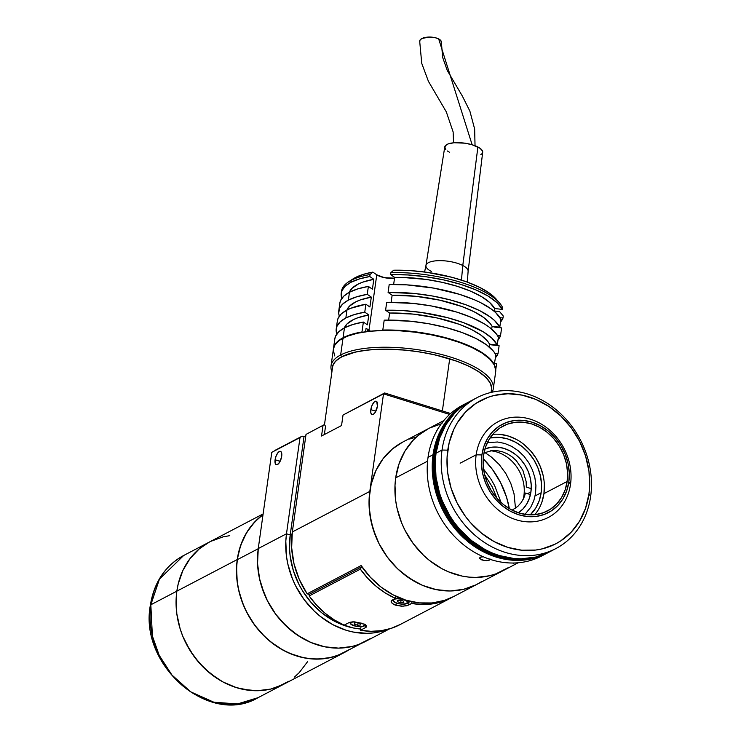 <?xml version="1.0" encoding="UTF-8"?>
<svg xmlns="http://www.w3.org/2000/svg" width="741" height="741" viewBox="0 0 741 741"><rect width="100%" height="100%" fill="white"/><g stroke="black" fill="none" stroke-linecap="round" stroke-linejoin="round"><path stroke-width="1.11" d="M176.84 591.161A80.232 68.015 62.4 0 0 207.878 671.503A80.232 68.015 62.4 0 0 284.081 684.054A80.232 68.015 -117.6 0 1 207.878 671.503A80.232 68.015 -117.6 0 1 176.84 591.161L237.25 559.548L176.84 591.161L176.154 598.58L176.812 613.77L180.165 628.924L182.814 636.306L189.937 650.329L199.246 662.917L210.388 673.588L222.93 681.933L236.388 687.62L243.307 689.399L257.173 690.732L270.641 689.084L283.201 684.508L288.981 681.174L277.069 687.157L270.641 689.084L257.173 690.732L250.254 690.436L236.388 687.62L222.93 681.933L216.511 678.071L204.609 668.521L194.337 656.841L186.084 643.466L182.814 636.306L180.165 628.924L176.812 613.77L176.154 598.58L176.84 591.161L150.831 604.776A4.261 1.454 -172 0 0 150.33 605.36A4.261 1.454 8 0 1 150.831 604.776A80.232 68.015 62.4 0 0 181.869 685.11A80.232 68.015 62.4 0 0 258.072 697.67L237.5 703.95L213.825 702.209L190.77 691.862L171.949 675.032L159.222 655.35L152.387 636.037L150.831 604.776L176.84 591.161L178.21 583.954L176.84 591.161A80.232 68.015 -117.6 0 1 209.675 541.884A80.232 68.015 62.4 0 0 176.84 591.161M348.779 649.959A80.232 68.015 -117.6 0 1 344.491 652.441A80.232 68.015 -117.6 0 1 268.288 639.891A80.232 68.015 -117.6 0 1 237.25 559.548L240.64 545.404L246.596 532.64L254.885 521.757L263.027 514.643A80.232 68.015 -117.6 0 0 237.25 559.548L236.555 566.967L237.222 582.157L238.565 589.771L243.224 604.693L246.494 611.853L254.747 625.228L265.019 636.908L270.789 641.975L283.331 650.32L289.981 653.506L303.708 657.786L310.664 658.823L317.574 659.12L331.051 657.471L337.47 655.544L349.391 649.561M229.775 535.66L223.115 536.855L210.555 541.43L223.115 536.855L229.775 535.66M209.712 541.866L199.394 548.757L190.057 558.547L182.907 570.431L178.21 583.954L182.907 570.431L190.057 558.547L199.394 548.757L209.712 541.866M294.362 677.181L299.281 672.578L307.571 661.685L299.281 672.578L294.362 677.181M370.824 409.662A7.021 2.844 107.3 0 1 376.215 401.233A7.021 2.844 107.3 0 1 377.419 406.207A7.021 2.844 107.3 0 1 372.038 414.645A7.021 2.844 107.3 0 1 370.824 409.662L375.863 411.236L370.824 409.662L371.889 405.744L373.705 402.567L375.039 401.4L376.724 401.548L377.419 406.207L375.196 412.413L373.205 414.469L372.01 414.636L370.87 413.006L370.824 409.662M324.438 424.584L306.014 434.411L324.438 424.584L306.014 434.411L292.325 531.955L306.014 434.411L324.438 424.584L325.531 426.297L324.438 424.584M275.087 459.763A7.021 2.844 107.3 0 1 280.478 451.334A7.021 2.844 107.3 0 1 281.691 456.308A7.021 2.844 107.3 0 1 276.3 464.746A7.021 2.844 107.3 0 1 275.087 459.763L280.126 461.337L275.087 459.763L276.161 455.845L277.977 452.658L279.941 451.288L280.987 451.649L281.793 453.937L281.45 457.614L278.811 463.412L276.847 464.783L275.791 464.431L275.087 459.763M518.181 562.771L502.935 570.746A80.232 68.015 -117.6 0 1 426.733 558.195A80.232 68.015 -117.6 0 1 395.694 477.852A80.232 68.015 62.4 0 0 426.733 558.195A80.232 68.015 62.4 0 0 502.935 570.746L477.047 584.297A80.232 68.015 -117.6 0 1 400.844 571.737A80.232 68.015 -117.6 0 1 369.805 491.403A80.232 68.015 62.4 0 0 400.844 571.737A80.232 68.015 62.4 0 0 477.047 584.297L453.557 596.588A80.232 68.015 62.4 0 1 361.136 565.559L307.145 593.819L299.225 579.314L293.992 563.716L291.658 547.71L292.325 531.955A80.232 68.015 62.4 0 0 307.145 593.819L309.34 594.495L307.145 593.819L361.136 565.559L370.315 577.211L381.078 587.085L393.073 594.819L405.864 600.154L419.026 602.896L432.086 602.97L444.609 600.349L453.622 596.551M274.92 450.398L302.143 436.153L271.78 452.325L258.257 548.553L286.489 533.779L300.012 437.551L302.143 436.153L304.005 436.727L290.203 534.919L304.005 436.727L302.143 436.153L274.92 450.398M290.222 534.928L292.065 533.965L290.222 534.928A75.98 64.402 62.4 0 0 360.663 629.016L353.161 627.951L340.156 623.903L333.858 620.884L321.983 612.983L311.433 602.878L302.624 590.957L298.975 584.464L293.371 570.69L290.194 556.334L289.555 549.118L290.222 534.928L286.489 533.779L300.012 437.551L271.78 452.325L258.257 548.553A80.232 68.015 62.4 0 0 289.296 628.896A80.232 68.015 62.4 0 0 365.498 641.447L389.562 628.859M286.508 533.77L285.813 541.189L286.48 556.38L287.823 563.994L292.482 578.916L295.752 586.075L304.005 599.45L314.277 611.13L320.047 616.197L332.589 624.543L346.047 630.23L352.966 632.008L366.832 633.342L373.649 632.888L387.886 629.331A80.232 68.015 -117.6 0 1 314.795 611.621A80.232 68.015 -117.6 0 1 286.508 533.77M286.489 533.779L258.257 548.553L257.553 563.54L259.572 578.786L264.231 593.698L267.501 600.858L275.754 614.233L286.026 625.913L297.928 635.463L310.988 642.512L324.715 646.791L338.581 648.125L352.058 646.476L358.477 644.55L370.398 638.566M305.82 435.782L304.005 436.727L305.82 435.782M428.567 428.557L418.248 435.449L413.33 440.061L405.04 450.945L399.084 463.709L395.694 477.852L427.585 461.161L395.694 477.852A80.232 68.015 -117.6 0 1 428.53 428.576L402.641 442.127A80.232 68.015 62.4 0 0 369.805 491.403L292.325 531.955L369.805 491.403L383.514 393.851L343.027 415.043L341.545 425.547L321.538 436.014L341.545 425.547L343.027 415.043L384.653 392.971L343.027 415.043L384.653 392.971L383.514 393.851L449.611 414.432L383.514 393.851L369.805 491.403L369.101 506.381L371.121 521.627L375.78 536.549L379.049 543.709L387.302 557.075L397.574 568.764L403.345 573.83L415.886 582.167L422.537 585.362L436.264 589.632L450.13 590.975L463.607 589.327L476.167 584.751L481.946 581.416M325.531 426.297L324.363 434.532M321.538 436.014L323.02 425.51L321.538 436.014M450.63 413.515L384.653 392.971L450.63 413.515M484.623 474.703L492.256 486.92L497.007 498.369M391.174 601.84L392.184 603.378L394.453 604.776L401.279 606.203L406.29 605.832L411.709 603.443A80.232 68.015 -117.6 0 0 451.158 597.848A80.232 68.015 -117.6 0 0 451.649 597.589L442.377 601.553L432.485 603.878L422.185 604.517L411.709 603.443L408.606 605.064L409.171 601.09L408.606 605.064L403.067 606.203L395.963 605.332L396.287 603.044L395.963 605.332L392.184 603.378L391.183 601.127L395.361 598.348L391.554 600.488L391.174 601.84L391.183 601.127M400.436 624.385L391.165 628.359L381.272 630.684L370.972 631.313L360.496 630.248L360.997 626.691L360.496 630.248L365.591 627.571L365.934 625.145L365.591 627.571L360.496 630.248A80.232 68.015 62.4 0 0 399.945 624.654L451.158 597.848M366.638 626.025L366.647 626.571L365.572 624.885L361.756 623.237L353.049 621.792L349.243 622.486L344.148 625.154L349.243 622.486L354.717 621.856L364.553 624.311L366.638 626.025L365.591 627.571L366.295 627.099M411.709 603.443L411.95 601.757L411.709 603.443M309.377 594.199L309.136 595.959A80.232 68.015 62.4 0 0 344.148 625.154L334.256 619.884L324.993 613.159L316.555 605.119L309.136 595.959L360.348 569.153L309.136 595.959L309.377 594.199L360.598 567.393L360.348 569.153A80.232 68.015 -117.6 0 0 395.361 598.348L395.675 596.125L395.361 598.348L385.468 593.078L376.206 586.353L367.768 578.323L360.348 569.153L360.598 567.393L362.895 568.106M364.868 624.468A7.447 2.547 8 0 1 364.072 625.978L363.757 625.469M354.355 622.959L357.468 622.672L354.355 622.959L354.467 624.237L354.643 622.931L354.467 624.237L357.681 625.247L358.014 622.838L357.681 625.247L354.467 624.237L354.355 622.959M360.682 623.672L357.468 622.672L360.682 623.672L360.793 624.959L357.681 625.247L360.793 624.959L360.682 623.672M365.424 624.654L364.072 625.978A7.447 2.547 8 0 1 354.254 625.839A7.447 2.547 8 0 1 350.891 622.032M364.646 624.089L364.915 625.126L363.266 626.302L356.829 626.423L351.049 624.357L350.224 622.783L351.067 621.931M407.522 603.183A7.873 2.695 -172 0 0 408.421 601.775A7.873 2.695 -172 0 0 407.578 600.664A7.873 2.695 8 0 1 408.439 602.146L407.337 603.452C400.159 604.804 395.324 603.637 392.841 599.951A7.873 2.695 8 0 1 392.962 599.608A7.873 2.695 -172 0 0 392.86 600.321M400.733 598.339A7.873 2.695 -172 0 0 395.231 598.422A7.873 2.695 8 0 1 400.733 598.339M407.346 603.452L407.087 603.47A7.447 2.547 8 0 1 397.083 603.276A7.447 2.547 8 0 1 394.082 599.423A7.447 2.547 8 0 1 404.086 599.617A7.447 2.547 8 0 1 407.087 603.47L406.772 602.961M397.371 600.442L400.473 600.164L397.371 600.442L397.472 601.729L397.658 600.414L397.472 601.729L400.696 602.729L401.029 600.33L400.696 602.729L397.472 601.729L397.371 600.442M403.697 601.164L400.473 600.164L403.697 601.164L403.799 602.452L400.696 602.729L403.799 602.452L403.697 601.164M407.087 603.47L402.706 604.174L398.417 603.637L394.86 602.368L393.239 600.275L394.888 599.098L397.12 598.747L402.752 599.256L407.661 601.581L407.93 602.618L407.087 603.47M491.061 392.434L491.422 389.812A80.232 27.482 -172 0 0 449.685 358.913L442.368 410.949L449.685 358.913A80.232 27.482 -172 0 0 332.524 367.48L324.484 424.658M509.326 508.641A80.232 68.015 62.4 0 0 483.206 458.725L492.385 469.34L500.638 482.715L506.557 497.257L509.326 508.641M416.081 437.097L409.653 439.024M402.678 442.108L392.36 449L383.023 458.79L375.863 470.674L371.176 484.188L369.12 498.823L369.778 514.013L373.131 529.167L379.049 543.709L387.302 557.075L397.574 568.764L409.477 578.313L422.537 585.362L436.264 589.632L450.13 590.975L463.607 589.327L476.167 584.751M483.54 469.016L491.2 479.52L494.673 485.707L501.064 502.491M518.33 512.828L522.97 508.947L526.712 504.037L529.389 498.285L530.927 491.904L531.241 485.151L530.334 478.278L528.231 471.545L525.017 465.228L520.821 459.55L515.801 454.742L510.141 450.982L504.075 448.416L497.822 447.138L491.626 447.212L484.966 448.916A36.179 30.668 -117.6 0 1 518.061 456.697A36.179 30.668 -117.6 0 1 530.927 491.904L527.536 493.682L530.927 491.904A36.179 30.668 -117.6 0 1 518.385 512.791M523.174 499.332A36.179 30.668 62.4 0 0 523.924 495.572L524.952 495.034L523.924 495.572A36.179 30.668 62.4 0 0 490.644 450.787M487.383 442.627L497.6 442.007L504.769 443.461L511.735 446.406L518.218 450.723L523.98 456.234L528.796 462.745L532.473 469.998L534.891 477.723L535.928 485.605L535.567 493.358L533.816 500.666L530.732 507.27L524.934 514.384M531.232 488.634L526.342 487.115L526.119 481.455L522.887 470.331L516.357 460.698L512.105 456.854L507.39 453.835L502.37 451.751L497.211 450.658L492.08 450.611L483.984 452.862M512.114 510.169L517.82 506.362L521.182 502.583L523.776 498.1L525.508 493.052L530.436 494.59M490.116 559.177L488.199 560.511L484.318 560.557L481.493 559.807L479.612 558.223L480.807 556.982L483.354 556.787L480.233 557.204L479.807 558.64L479.622 557.843M437.431 429.271L438.755 427.826L437.431 429.271M436.375 431.855L436.523 430.549M484.318 560.557L479.807 558.64M490.116 559.511L489.912 558.825L489.514 560.094L489.644 559.196L489.514 560.094L486.374 560.678M441.969 423.546L429.41 428.122M443.776 420.601L428.53 428.576A80.232 68.015 62.4 0 0 395.694 477.852L394.999 485.272L395.666 500.462L397.009 508.076L401.668 522.998L404.938 530.158L413.191 543.533L423.463 555.213L429.234 560.279L441.775 568.625L448.425 571.811L462.152 576.09L469.109 577.128L476.018 577.424L489.495 575.776L495.914 573.849L507.835 567.865M513.217 563.873L514.254 562.993M484.827 452.473L491.385 457.049L499.212 464.551L505.76 473.397L510.762 483.262L514.032 493.747L515.495 508.215M433.031 454.742A85.132 72.164 -117.6 0 1 467.877 402.465A85.132 72.164 -117.6 0 1 469.386 401.696L456.965 409.754L447.055 420.147L442.951 426.195L436.634 439.737L433.031 454.742L428.029 457.364L433.031 454.742L432.29 470.646L434.43 486.818L436.56 494.812L442.84 510.243L451.602 524.433L462.495 536.827L475.12 546.96L488.986 554.435L503.547 558.973L518.265 560.391L532.557 558.64L539.374 556.593L548.303 552.499A85.132 72.164 -117.6 0 1 546.821 553.305A85.132 72.164 -117.6 0 1 465.969 539.985A85.132 72.164 -117.6 0 1 433.031 454.742M467.877 402.465L462.875 405.077A85.132 72.164 62.4 0 0 428.029 457.364A85.132 72.164 -117.6 0 1 465.404 403.826M476.167 454.817A54.056 45.822 -117.6 0 1 498.285 421.61A54.056 45.822 -117.6 0 1 549.627 430.076A54.056 45.822 -117.6 0 1 570.533 484.206A54.056 45.822 62.4 0 0 530.417 419.211A54.056 45.822 62.4 0 0 476.167 454.817L481.882 454.928A49.804 42.218 -117.6 0 1 531.862 422.129A49.804 42.218 -117.6 0 1 568.819 482.002L570.533 484.206L568.819 482.002L566.717 490.774L563.021 498.702L557.88 505.455L551.48 510.799L544.089 514.504L535.965 516.449L527.444 516.542L518.839 514.791L510.484 511.262L502.694 506.084L495.785 499.462L490.005 491.653L485.587 482.947L482.697 473.684L481.446 464.227L481.882 454.928L483.984 446.147L487.68 438.227L492.821 431.466L499.212 426.131L506.612 422.416L514.726 420.471L523.257 420.379L531.862 422.129L540.217 425.658L547.997 430.836L554.916 437.459L560.696 445.267L565.114 453.974L568.004 463.236L569.255 472.702L568.819 482.002A49.804 42.218 -117.6 0 1 518.839 514.791A49.804 42.218 -117.6 0 1 481.882 454.928L476.167 454.817A54.056 45.822 62.4 0 0 516.282 519.802A54.056 45.822 62.4 0 0 570.533 484.206A54.056 45.822 -117.6 0 1 548.414 517.403A54.056 45.822 -117.6 0 1 497.072 508.947A54.056 45.822 -117.6 0 1 476.167 454.817L460.161 463.19L476.167 454.817M534.761 514.689A47.887 40.588 62.4 0 0 543.94 493.626L567.152 481.474A47.887 40.588 -117.6 0 1 547.553 510.892A47.887 40.588 -117.6 0 1 502.074 503.398A47.887 40.588 -117.6 0 1 483.549 455.446A47.887 40.588 -117.6 0 1 503.148 426.038A47.887 40.588 -117.6 0 1 548.627 433.531A47.887 40.588 -117.6 0 1 567.152 481.474L543.94 493.626L541.921 502.065M541.152 492.756A44.692 37.884 -117.6 0 1 530.278 514.865L535.947 507.742L539.263 500.638L541.152 492.756L535.122 495.914L541.152 492.756L541.541 484.41L540.421 475.917L537.827 467.608L533.863 459.8L528.676 452.779L522.47 446.842L515.486 442.192L507.983 439.024L500.268 437.459L490.033 437.959A44.692 37.884 -117.6 0 1 541.152 492.756M500.129 434.374L508.4 436.06L516.44 439.45M523.924 444.424L530.575 450.797L536.123 458.309L540.374 466.682L543.153 475.583M544.357 484.679L543.94 493.626A47.887 40.588 62.4 0 0 492.728 434.374M483.549 455.446L483.132 464.385L484.336 473.49L487.115 482.391L491.366 490.764L496.924 498.276L503.565 504.64L511.058 509.613L519.089 513.013L527.36 514.699L535.558 514.606L543.366 512.735L550.48 509.169L556.63 504.037L561.567 497.535L565.124 489.921L567.152 481.474L567.569 472.536L566.365 463.44L563.586 454.529L559.335 446.165L553.777 438.653L547.127 432.281L539.643 427.307L531.612 423.908L523.341 422.231L515.143 422.324L507.335 424.185L500.221 427.752L494.071 432.892L489.125 439.385L485.577 447.008L483.549 455.446M544.283 554.564A85.132 72.164 -117.6 0 1 462.199 543.653A85.132 72.164 -117.6 0 1 428.029 457.364A85.132 72.164 62.4 0 0 460.967 542.607A85.132 72.164 62.4 0 0 541.819 555.926L546.821 553.305M462.912 405.873A84.706 71.803 62.4 0 0 433.411 454.863L434.411 454.335A84.706 71.803 62.4 0 0 462.764 535.076A84.706 71.803 62.4 0 0 538.012 556.426A84.706 71.803 -117.6 0 1 462.764 535.076A84.706 71.803 -117.6 0 1 434.411 454.335L435.412 453.816A84.706 71.803 -117.6 0 1 452.158 415.96A84.706 71.803 62.4 0 0 435.412 453.816L435.986 453.511L435.412 453.816A84.706 71.803 62.4 0 0 526.768 558.529A84.706 71.803 -117.6 0 1 435.412 453.816L433.411 454.863A84.706 71.803 62.4 0 0 463.607 537.373A84.706 71.803 62.4 0 0 541.189 555.444M470.915 400.872L459.966 408.18L454.742 413.07L445.952 424.63L439.635 438.172L436.032 453.177L442.034 450.037A85.132 72.164 -117.6 0 1 476.871 397.75A85.132 72.164 -117.6 0 1 557.723 411.07A85.132 72.164 -117.6 0 1 590.66 496.313L588.938 494.108A80.871 68.552 -117.6 0 1 507.77 547.367A80.871 68.552 -117.6 0 1 447.759 450.148L442.034 450.037A85.132 72.164 62.4 0 0 505.214 552.378A85.132 72.164 62.4 0 0 590.66 496.313A85.132 72.164 -117.6 0 1 555.815 548.599A85.132 72.164 -117.6 0 1 474.972 535.271A85.132 72.164 -117.6 0 1 442.034 450.037L436.032 453.177A85.132 72.164 62.4 0 0 468.97 538.42A85.132 72.164 62.4 0 0 549.822 551.739L555.815 548.599M476.871 397.75L470.868 400.89A85.132 72.164 62.4 0 0 436.032 453.177L435.3 461.05L436.004 477.167L439.561 493.247L442.377 501.073L449.926 515.958L454.603 522.859L459.809 529.315L471.628 540.634L484.929 549.479L491.987 552.869L499.212 555.518L513.921 558.51L521.266 558.825L535.558 557.075L548.886 552.221M590.66 496.313A85.132 72.164 62.4 0 0 527.481 393.971A85.132 72.164 62.4 0 0 442.034 450.037L447.759 450.148A80.871 68.552 -117.6 0 1 528.926 396.889A80.871 68.552 -117.6 0 1 588.938 494.108L590.66 496.313M588.938 494.108L589.641 486.624L588.975 471.322L585.594 456.048L579.629 441.386L571.302 427.909L560.956 416.136L548.961 406.503L535.789 399.399L521.951 395.092L507.974 393.74L494.395 395.407L487.921 397.352L475.907 403.382L465.524 412.042L457.178 423.028L453.863 429.252L449.129 442.877L447.055 457.623L447.721 472.934L451.102 488.208L457.067 502.87L465.385 516.347L470.331 522.479L481.567 533.224L494.201 541.634L507.77 547.367L521.747 550.211L535.595 550.054L542.301 548.849L554.953 544.237L560.789 540.874L571.172 532.205L579.518 521.229L585.52 508.363L588.938 494.108M434.411 454.335A84.706 71.803 -117.6 0 1 460.291 407.911A84.706 71.803 62.4 0 0 434.411 454.335M344.491 652.441L258.072 697.67C209.471 726.615 138.863 665.298 150.34 605.341C153.971 582.435 165.076 565.828 183.666 555.5A80.232 68.015 62.4 0 0 150.831 604.776L159.454 579.11L183.666 555.5L263.129 513.911M493.302 388.664A81.936 28.065 8 0 1 492.098 392.193A81.936 28.065 -172 0 0 438.987 353.865A81.936 28.065 -172 0 0 340.647 354.985A81.936 28.065 8 0 1 433.911 352.679A81.936 28.065 8 0 1 493.302 388.664L495.673 371.834A81.936 28.065 -172 0 0 436.282 335.849A81.936 28.065 -172 0 0 343.009 338.155L340.647 354.985L341.749 356.782L335.719 361.062L333.802 363.46L332.626 366.017L332.246 369.463A80.445 27.556 8 0 1 341.749 356.782L340.647 354.985A81.936 28.065 -172 0 0 331.922 371.732A81.936 28.065 8 0 1 331.032 365.859A81.936 28.065 8 0 1 340.647 354.985L343.009 338.155A81.936 28.065 -172 0 0 333.394 349.03L331.032 365.859M341.749 356.782A80.445 27.556 8 0 1 436.106 355.143A80.445 27.556 8 0 1 491.144 391.794L491.728 388.599L490.246 382.995L485.753 377.225L478.427 371.5L468.544 366.054L456.484 361.099L435.356 354.967L420.036 351.994L404.401 350.039L381.68 349.187L367.869 350.03L355.754 351.975L341.749 356.782M495.766 370.574L494.256 364.859L489.681 358.977L482.215 353.151L472.147 347.603L459.874 342.555L445.85 338.192L430.623 334.673L414.784 332.153L398.927 330.718L383.681 330.43L369.611 331.283L357.273 333.265L347.131 336.284L339.582 340.239L334.913 344.963L333.394 349.057M333.302 350.289L334.812 355.995M367.017 331.588L367.184 330.421A14.468 4.955 -172 0 0 368.814 331.375M334.83 338.841L335.534 336.257L338.785 331.764L344.454 327.865L343.064 337.757L337.387 341.666L334.145 346.149L333.422 348.844A81.936 28.065 8 0 1 333.45 348.631A81.936 28.065 8 0 1 343.064 337.757L351.429 334.413L362.432 332.264L361.978 331.959L363.368 322.057A81.936 28.065 -172 0 0 344.454 327.865L343.064 337.757A81.936 28.065 8 0 1 361.978 331.959L363.368 322.057L367.416 324.836L368.805 314.934L364.767 312.156L365.878 304.236A81.936 28.065 -172 0 0 346.964 310.044L345.852 317.963A81.936 28.065 8 0 1 364.767 312.156L365.878 304.236L369.916 307.015L371.306 297.113L367.267 294.334L368.379 286.415A81.936 28.065 -172 0 0 349.465 292.223L348.353 300.142A81.936 28.065 8 0 1 367.267 294.334L368.379 286.415L372.427 289.194L373.816 279.292L369.768 276.513L370.046 274.531L372.853 272.114A77.675 26.602 -172 0 0 355.411 277.542L351.132 280.339A81.936 28.065 8 0 1 370.046 274.531A81.936 28.065 -172 0 0 351.132 280.339L350.854 282.321A81.936 28.065 8 0 1 369.768 276.513L370.046 274.531L372.853 272.114L376.771 274.818A12.347 4.224 -172 0 0 394.527 278.181L384.366 277.662L376.771 274.818L368.981 330.254L376.771 274.818L372.853 272.114L363.136 274.429L355.411 277.542A77.675 26.602 -172 0 0 352.938 278.977L348.529 281.867A81.936 28.065 8 0 1 351.132 280.339A81.936 28.065 -172 0 0 341.518 291.213L341.24 293.186A81.936 28.065 8 0 1 350.854 282.321L351.132 280.339L355.411 277.542L352.818 279.061M491.496 344.37L491.431 344.852L499.119 345.723L498.008 353.642A81.936 28.065 8 0 1 495.507 357.644L498.008 353.642L494.969 353.3L498.008 353.642L499.119 345.723L491.431 344.852L491.496 344.37M493.997 326.559L493.932 327.031L501.62 327.902L500.508 335.821A81.936 28.065 8 0 1 498.008 339.823L500.508 335.821L497.47 335.478L500.508 335.821L501.62 327.902L493.932 327.031L493.997 326.559M494.71 363.331L496.609 363.544L495.738 369.759L496.609 363.544L494.71 363.331M333.45 348.631L334.839 338.73A81.936 28.065 -172 0 1 344.454 327.865L352.827 324.512L363.368 322.057L367.416 324.836L368.805 314.934L364.767 312.156L354.217 314.619L345.852 317.963L346.964 310.044L350.854 308.265L365.878 304.236L369.916 307.015L371.306 297.113L367.267 294.334L356.717 296.798L348.353 300.142L349.465 292.223L357.829 288.879L368.379 286.415L372.427 289.194L373.816 279.292L369.768 276.513L359.228 278.977L350.854 282.321L345.186 286.23L341.934 290.713L341.212 295.631L341.842 298.317A81.936 28.065 8 0 1 341.24 293.186M341.434 292.204A81.936 28.065 8 0 1 348.529 281.867M390.877 272.632L390.6 274.605A81.936 28.065 8 0 1 502.287 309.386L502.565 307.413A81.936 28.065 -172 0 0 390.877 272.632A81.936 28.065 8 0 1 499.638 303.097A81.936 28.065 8 0 1 502.565 307.413L502.287 309.386L497.044 302.68L488.069 296.076L475.815 289.888L460.893 284.433L444.044 279.996L426.112 276.782L407.995 274.957L390.6 274.605L394.638 277.393L393.647 284.451L394.638 277.393L402.298 277.421L426.344 279.459L442.294 282.358L457.29 286.322L470.6 291.167L481.585 296.669L489.718 302.541L494.599 308.515L502.287 309.386L494.599 308.515A74.276 25.435 -172 0 0 394.638 277.393L390.6 274.605L390.877 272.632L393.675 270.215L390.877 272.632M499.638 303.097L496.192 299.114A77.675 26.602 -172 0 0 393.675 270.215L410.051 270.585L427.075 272.327L451.991 277.319L467.006 281.997L479.881 287.489L489.968 293.529L496.785 299.818M494.219 364.804L495.886 354.93A81.936 28.065 -172 0 0 384.199 320.149L382.801 330.051L383.356 330.43L382.801 330.051A81.936 28.065 8 0 1 494.497 364.831L489.255 358.125L480.279 351.512L468.025 345.325L453.103 339.878L436.254 335.432L418.322 332.218L400.205 330.393L382.801 330.051L384.199 320.149L410.616 321.224L428.761 323.761L446.258 327.615L462.245 332.589L475.917 338.452L486.605 344.889L493.756 351.586L495.886 354.93L494.219 364.804M489.199 346.936L489.588 344.157L497.276 345.028L498.387 337.109A81.936 28.065 -172 0 0 386.7 302.328L385.589 310.247L389.627 313.035L388.636 320.093L389.627 313.035L413.237 314.101L437.292 318L459.188 324.289L471.415 329.495L481.029 335.21L487.569 341.175L489.588 344.157A74.276 25.435 -172 0 0 389.627 313.035L385.589 310.247A81.936 28.065 8 0 1 497.276 345.028L492.033 338.322L483.067 331.709L463.634 322.696L447.647 317.713L421.101 312.415L402.984 310.59L385.589 310.247L386.7 302.328L413.126 303.402L431.262 305.94L456.993 312.156L471.924 317.611L484.179 323.789L489.106 327.068L496.257 333.765L498.387 337.109L497.276 345.028L489.588 344.157L489.199 346.936M491.7 329.115L492.098 326.336L499.786 327.207L500.897 319.288A81.936 28.065 -172 0 0 389.201 284.507L388.089 292.426L392.137 295.214L391.137 302.272L392.137 295.214L415.738 296.28L439.793 300.179L461.699 306.468L473.916 311.674L483.53 317.389L490.079 323.354L492.098 326.336A74.276 25.435 -172 0 0 392.137 295.214L388.089 292.426A81.936 28.065 8 0 1 499.786 327.207L494.543 320.501L490.496 317.167L479.816 310.729L466.145 304.875L450.158 299.892L432.651 296.039L414.515 293.501L388.089 292.426L389.201 284.507L406.605 284.85L433.763 288.119L459.503 294.334L474.425 299.79L480.928 302.81L491.607 309.247L495.655 312.582L500.897 319.288L499.786 327.207L492.098 326.336L491.7 329.115M494.21 311.294L494.599 308.515L494.21 311.294M370.602 331.181A12.347 4.224 8 0 1 368.981 330.254L366.073 328.254L365.572 331.783M368.805 314.934A74.276 25.435 -172 0 0 344.333 327.93L347.029 323.937L353.485 319.566L357.894 317.741L368.805 314.934M345.852 317.963L340.175 321.872L336.923 326.355L336.201 331.273L336.831 333.959A81.936 28.065 8 0 1 336.229 328.828A81.936 28.065 8 0 1 345.852 317.963M337.331 321.02L338.035 318.435L341.286 313.952L346.964 310.044A81.936 28.065 -172 0 0 337.35 320.909L336.229 328.828M371.306 297.113A74.276 25.435 -172 0 0 346.834 310.108L349.539 306.116L355.995 301.744L360.395 299.92L371.306 297.113M348.353 300.142L342.675 304.051L339.424 308.534L338.702 313.452L339.341 316.138A81.936 28.065 8 0 1 338.739 311.007A81.936 28.065 8 0 1 348.353 300.142M339.832 303.199L340.545 300.614L343.787 296.131L349.465 292.223A81.936 28.065 -172 0 0 339.85 303.088L338.739 311.007M366.026 328.532A81.936 28.065 -172 0 0 367.249 329.069L366.026 328.532M373.816 279.292A74.276 25.435 -172 0 0 349.344 292.287L352.04 288.295L358.496 283.923L362.905 282.099L373.816 279.292M494.256 310.979L499.582 311.581L503.287 316.027L503.009 318A81.936 28.065 8 0 1 500.518 322.002L503.009 318L499.98 317.657L503.009 318L503.287 316.027L499.582 311.581L494.256 310.979M441.228 42.746A10.856 4.539 -177.3 0 0 438.672 38.921L472.137 144.754L438.672 38.921A10.856 4.539 -177.3 0 0 427.492 37.133A10.856 4.539 -177.3 0 0 419.804 40.496M467.321 282.117L468.117 271.243A21.285 7.29 -172 0 0 462.782 265.5A21.285 7.29 8 0 1 468.108 271.363L482.697 152.266A19.155 6.558 -172 0 0 477.899 146.996L462.782 265.5L461.448 280.089L462.782 265.5A21.285 7.29 -172 0 0 440.219 260.647A21.285 7.29 -172 0 0 425.982 265.324L424.584 271.993M431.271 271.382A21.285 7.29 8 0 1 425.955 265.435A21.285 7.29 8 0 1 440.052 260.647A21.285 7.29 8 0 1 462.782 265.5L477.899 146.996A19.155 6.558 -172 0 0 457.447 142.624A19.155 6.558 -172 0 0 444.767 146.94L425.955 265.435M480.816 154.637L482.104 153.582L482.53 151.053L480.094 148.32L471.989 144.708L464.82 143.17L454.103 142.744L448.564 143.782L446.628 144.643L444.767 146.913L445.795 149.599M447.351 150.969L449.546 152.294M441.349 42.311L440.784 40.533L438.672 38.921L435.31 37.717L429.095 37.05L421.916 38.513L420.045 40.033L419.776 41.783M262.981 514.93A80.019 67.829 62.4 0 0 237.435 559.603L258.229 548.72L237.435 559.603A80.019 67.829 62.4 0 0 268.39 639.733A80.019 67.829 62.4 0 0 344.389 652.256L361.015 643.558M302.439 638.26A80.019 67.829 -117.6 0 1 257.766 552.906M302.458 638.27L291.695 630.924L280.589 620.291L275.689 614.224L267.464 600.886L261.554 586.381L259.554 578.86L257.544 563.66L257.766 552.879M349.826 622.468C352.308 626.145 357.143 627.312 364.331 625.96M408.439 602.146L408.606 600.942M475.037 145.727L474.657 129.045L469.868 111.094L462.412 96.173L447.286 70.497L442.636 57.381L441.367 42.135M453.548 142.8L453.14 131.972L446.304 111.854L428.428 81.353L421.74 63.356L419.684 41.116"/></g></svg>
